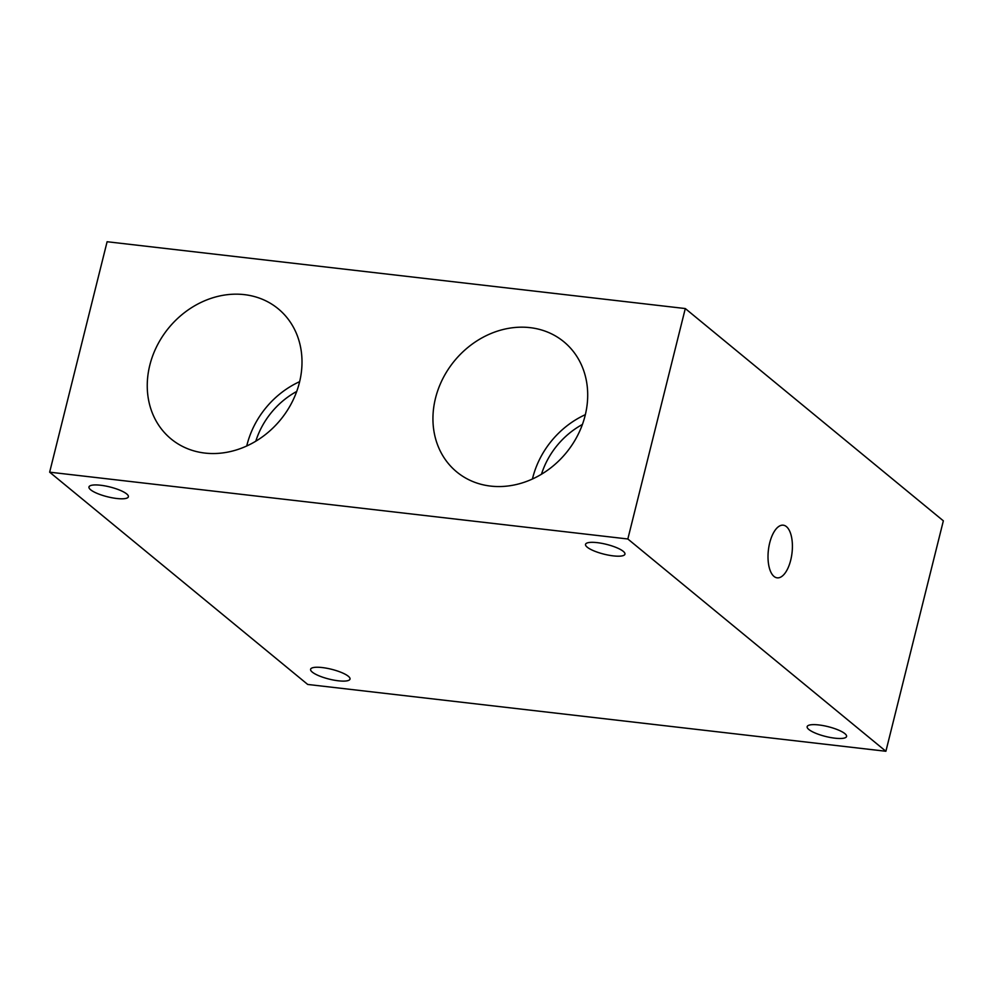 <?xml version="1.0" encoding="UTF-8"?>
<svg xmlns="http://www.w3.org/2000/svg" width="993" height="993" viewBox="0 0 993 993"><rect width="100%" height="100%" fill="white"/><g stroke="black" fill="none" stroke-linecap="round" stroke-linejoin="round"><path stroke-width="1.49" d="M307.706 684.45L49.65 472.171L107.107 241.733L685.294 308.55L943.35 520.828L885.893 751.267L307.706 684.45M338.352 680.801A20.307 5.052 -166 0 0 350.008 679.088A20.307 5.052 -166 0 0 331.525 669.282A20.307 5.052 -166 0 0 310.598 669.27A20.307 5.052 -166 0 0 312.274 672.1A20.307 5.052 -166 0 0 338.352 680.801M116.727 498.486A20.307 5.052 14 0 1 90.648 489.785A20.307 5.052 14 0 1 88.973 486.955A20.307 5.052 14 0 1 109.9 486.967A20.307 5.052 14 0 1 128.382 496.785A20.307 5.052 14 0 1 116.727 498.486M49.65 472.171L627.837 538.988L885.893 751.267M613.289 555.881A20.307 5.052 -166 0 0 624.945 554.168A20.307 5.052 -166 0 0 606.462 544.363A20.307 5.052 -166 0 0 585.535 544.35A20.307 5.052 -166 0 0 587.223 547.18A20.307 5.052 -166 0 0 613.289 555.881M834.914 738.184A20.307 5.052 14 0 1 808.836 729.483A20.307 5.052 14 0 1 807.16 726.653A20.307 5.052 14 0 1 828.088 726.665A20.307 5.052 14 0 1 846.57 736.483A20.307 5.052 14 0 1 834.914 738.184M790.713 560.151A26.501 11.891 -83.4 0 1 777.171 577.839A26.501 11.891 -83.4 0 1 768.396 550.147A26.501 11.891 -83.4 0 1 783.254 525.185A26.501 11.891 -83.4 0 1 786.419 526.613A26.501 11.891 -83.4 0 1 790.713 560.151M627.837 538.988L685.294 308.55M541.47 474.232A75.853 65.116 129.4 0 1 582.419 424.458M532.434 478.998A84.281 72.352 129.4 0 1 532.645 478.142A84.281 72.352 129.4 0 1 585.349 414.664M435.493 398.23A84.281 72.352 129.4 0 1 563.863 341.778A84.281 72.352 129.4 0 1 566.196 452.833A84.281 72.352 129.4 0 1 456.78 471.96A84.281 72.352 129.4 0 1 435.493 398.23M296.721 391.441A75.853 65.116 -50.6 0 0 255.784 441.215M149.806 365.213A84.281 72.352 -50.6 0 0 171.081 438.943A84.281 72.352 -50.6 0 0 280.498 419.816A84.281 72.352 -50.6 0 0 278.164 308.761A84.281 72.352 -50.6 0 0 149.806 365.213M299.663 381.647A84.281 72.352 -50.6 0 0 246.947 445.125A84.281 72.352 -50.6 0 0 246.748 445.981"/></g></svg>
